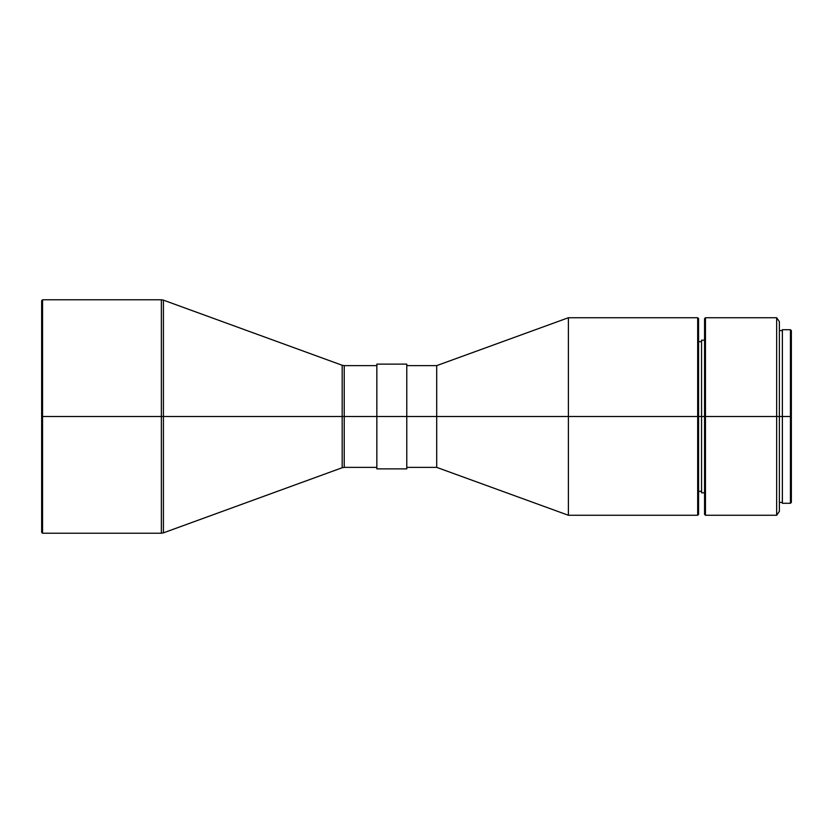 <?xml version="1.0" encoding="UTF-8"?>
<svg xmlns="http://www.w3.org/2000/svg" width="833" height="833" viewBox="0 0 833 833"><rect width="100%" height="100%" fill="white"/><g stroke="black" fill="none" stroke-linecap="round" stroke-linejoin="round"><path stroke-width="1.25" d="M161.363 299.776L163.414 300.14L163.414 532.86L161.363 533.224L161.363 416.5L161.363 533.224L161.363 416.5L163.414 416.5L163.414 300.14L163.414 416.5L161.363 416.5L161.363 299.776L161.363 416.5L42.545 416.5L42.545 299.776L42.545 416.5L161.363 416.5L161.363 299.776L42.545 299.776L41.65 300.682L42.545 533.224L42.545 416.5L41.65 416.5L41.65 532.318L41.65 300.682M376.849 365.625L344.227 365.625L344.227 467.375L344.227 416.5L344.227 467.375L342.176 467.74L342.176 365.26L342.176 416.5L344.227 416.5L342.176 416.5L342.176 467.74L342.176 416.5L163.414 416.5L342.176 416.5L342.176 365.26L163.414 300.14M779.376 321.632L776.658 317.737L705.457 317.737L704.562 318.633L704.562 416.5L701.563 416.5L701.563 340.187L701.563 416.5L376.849 416.5L376.849 364.125L376.849 416.5L344.227 416.5L406.775 416.5L406.775 364.125L406.775 416.5L436.7 416.5L436.7 365.625L436.7 416.5L568.387 416.5L568.387 317.737L568.387 416.5L697.679 416.5L697.679 317.737L697.679 416.5L698.575 416.5L698.575 318.633L698.575 416.5L705.457 416.5L705.457 317.737L705.457 416.5L776.658 416.5L776.658 317.737L776.658 416.5L779.376 416.5L779.376 321.632L779.376 416.5L790.455 416.5L790.455 329.712L790.455 416.5L791.35 416.5L791.35 330.607L790.455 503.288L790.455 416.5L782.374 416.5L782.374 503.288L790.455 503.288L791.35 502.393L791.35 416.5L791.35 502.393M779.376 511.368L779.376 416.5L776.658 416.5L776.658 515.263L779.376 511.368L779.376 416.5L782.374 416.5L782.374 329.712L782.374 503.288M704.562 514.367L705.457 515.263L776.658 515.263L776.658 416.5L705.457 416.5L705.457 515.263L705.457 416.5L704.562 416.5L704.562 514.367L704.562 318.633M701.563 492.813L701.563 416.5L701.563 492.813L704.562 492.813M698.575 514.367L698.575 416.5L698.575 514.367L697.679 515.263L697.679 416.5L697.679 515.263L568.387 515.263L568.387 416.5L568.387 515.263L436.7 467.375L436.7 416.5L436.7 467.375L406.775 467.375M406.775 468.875L406.775 416.5L406.775 468.875L376.849 468.875L376.849 416.5L376.849 468.875M344.227 416.5L344.227 365.625L344.227 416.5M163.414 416.5L163.414 532.86L163.414 416.5M376.849 364.125L406.775 364.125M406.775 365.625L436.7 365.625L568.387 317.737L697.679 317.737L698.575 318.633M698.575 341.676L701.563 341.676M701.563 340.187L704.562 340.187M779.376 330.607L782.374 330.607M782.374 329.712L790.455 329.712L791.35 330.607M779.376 502.393L782.374 502.393M698.575 491.324L701.563 491.324M344.227 467.375L376.849 467.375M344.227 365.625L342.176 365.26M163.414 532.86L342.176 467.74M41.65 532.318L42.545 533.224L161.363 533.224"/></g></svg>

